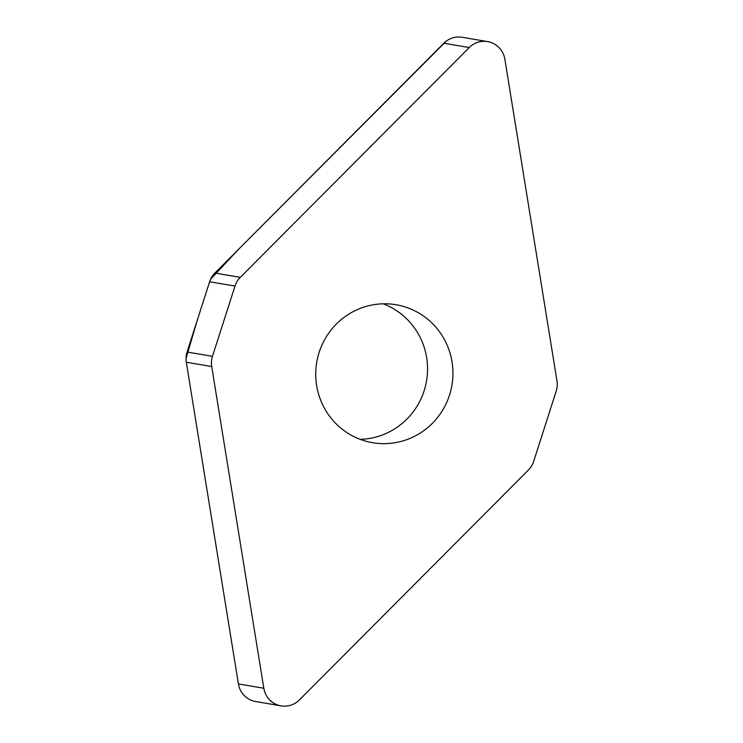 <?xml version="1.0" encoding="UTF-8"?>
<svg xmlns="http://www.w3.org/2000/svg" width="743" height="743" viewBox="0 0 743 743"><rect width="100%" height="100%" fill="white"/><g stroke="black" fill="none" stroke-linecap="round" stroke-linejoin="round"><path stroke-width="1.11" d="M212.47 356.324A21.547 21.11 99.6 0 0 211.709 366.54L263.811 688.25A21.547 21.11 99.6 0 0 299.429 699.906L528.366 470.096A21.547 21.11 99.6 0 0 533.678 461.375L556.201 391.115A21.547 21.11 99.6 0 0 556.971 380.908L504.859 59.189A21.547 21.11 99.6 0 0 469.251 47.543L240.305 277.343A21.547 21.11 99.6 0 0 235.002 286.074L212.47 356.324L187.078 352.015L209.61 281.764A21.547 21.11 -80.4 0 1 214.913 273.034L443.85 43.233A21.547 21.11 -80.4 0 1 462.23 37.28L487.631 41.599M281.049 705.85L255.657 701.531A21.547 21.11 -80.4 0 1 238.419 683.941L186.307 362.222A21.547 21.11 -80.4 0 1 187.078 352.015M360.132 439.327A69.972 68.57 99.6 0 0 426.547 380.89A69.972 68.57 99.6 0 0 383.156 303.803M452.032 361.878A69.972 68.57 -80.4 0 1 372.614 442.707A69.972 68.57 -80.4 0 1 316.639 385.561A69.972 68.57 -80.4 0 1 396.056 304.741A69.972 68.57 -80.4 0 1 452.032 361.878M446.302 41.116L239.153 248.701L210.603 279.21M235.002 286.074L209.61 281.764L197.341 320.019L186.029 358.498M211.709 366.54L186.307 362.222L238.419 683.969M238.419 683.941L263.811 688.25M443.85 43.233L469.251 47.543M214.913 273.034L240.305 277.343"/></g></svg>
